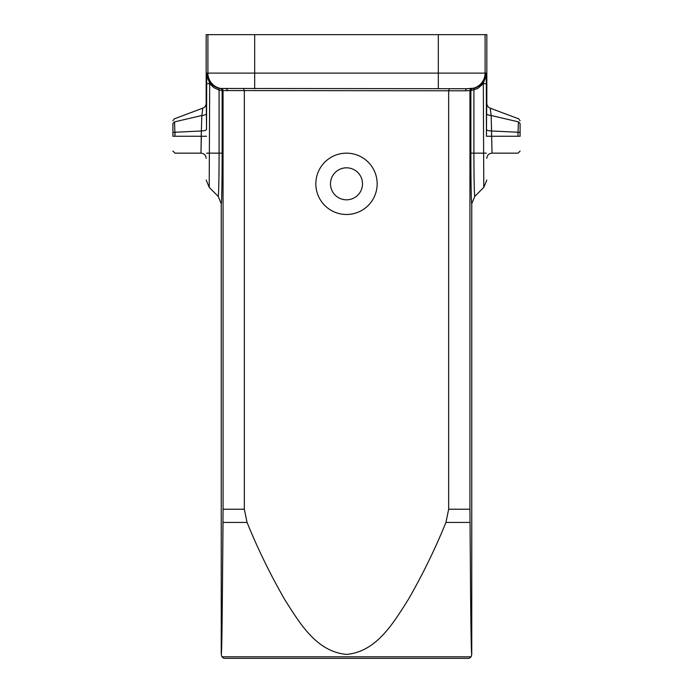 <?xml version="1.0" encoding="UTF-8"?>
<svg xmlns="http://www.w3.org/2000/svg" width="693" height="693" viewBox="0 0 693 693"><rect width="100%" height="100%" fill="white"/><g stroke="black" fill="none" stroke-linecap="round" stroke-linejoin="round"><path stroke-width="1.04" d="M474.809 88.08A2.079 1.438 -105.9 0 0 473.917 90.081L473.917 153.153C473.891 176.403 474.358 196.994 474.8 196.37L483.792 187.379L483.316 83.671L486.269 73.112C485.819 80.579 481.99 85.568 474.809 88.08L467.134 88.704L221.353 88.461L223.059 90.532L219.083 90.081A2.079 1.438 105.9 0 0 218.191 88.08L221.197 88.531A15.592 15.592 -90 0 1 207.909 73.112L207.909 34.65L486.832 34.65L486.832 103.292C486.945 105.613 488.071 107.233 490.202 108.16L491.172 115.497L492.03 153.153L491.658 136.261L486.46 136.261L486.573 113.635C486.884 114.648 488.418 115.272 491.172 115.497L518.442 121.873C518.858 117.871 518.858 117.871 518.442 121.873L520.096 123.493C520.096 119.924 520.096 119.924 520.096 123.493L520.096 136.261C520.096 155.336 520.096 155.336 520.096 136.261L520.096 123.493L518.442 121.873L518.017 132.25L491.658 130.986C488.608 130.864 486.884 130.362 486.477 129.461M206.54 136.261L201.342 136.261L200.97 153.153L201.342 130.986C204.392 130.864 206.116 130.362 206.523 129.461L206.731 73.112C207.181 80.579 211.01 85.568 218.191 88.08M465.601 90.783L448.666 90.783L448.666 509.225L469.941 509.225L470.651 600.536C470.911 623.501 471.223 653.863 471.76 654.391L471.76 203.716C471.283 204.27 470.868 180.405 470.876 153.153L470.876 90.592L465.601 90.783A2.079 1.533 90 0 1 467.134 88.704L471.803 88.531A15.592 15.592 -90 0 0 485.091 73.112L486.269 73.112L486.46 136.261M201.342 136.261L174.982 136.261L174.982 132.25L201.342 130.986L201.828 115.506L202.798 108.16C204.929 107.233 206.055 105.613 206.167 103.292L206.167 34.65L207.909 34.65M209.208 187.379L218.2 196.37C218.642 196.942 219.109 176.481 219.083 153.153L219.083 90.081L213.851 87.63L209.684 83.671L209.208 187.379L206.167 180.033M220.357 88.531A2.079 2.079 -90 0 1 222.124 90.592L222.124 153.153C222.132 180.414 221.717 204.27 221.24 203.716L221.24 654.391C221.786 653.871 222.089 623.232 222.349 600.277L223.059 509.225L244.334 509.225L244.334 90.783L243.598 88.704M449.402 88.704L448.666 90.783L223.059 90.566L223.059 509.225M469.941 509.225L469.941 90.566M346.5 153.153A30.665 30.665 0 0 1 373.059 199.151A30.665 30.665 0 0 1 319.941 199.151A30.665 30.665 0 0 1 346.5 153.153M244.334 509.225L247.054 522.435C257.848 548.969 270.391 574.653 284.684 599.506C299.263 622.297 316.06 651.715 346.517 654.391C376.775 651.862 393.893 622.141 408.42 599.332C422.635 574.601 435.143 548.969 445.945 522.435L448.666 509.225M221.873 656.799L471.127 656.799L469.118 658.35L223.882 658.35L221.873 656.799L221.24 654.391C221.777 653.863 222.089 623.501 222.349 600.536L223.016 522.435L247.054 522.435M470.712 606.054L470.651 600.372M469.941 90.532L471.647 88.461M254.677 34.65L254.677 73.112L206.731 73.112L209.684 83.671L206.635 83.671M227.399 90.783A2.079 1.533 90 0 0 225.866 88.704M346.5 167.81A16.008 16.008 0 0 0 332.64 191.822A16.008 16.008 0 0 0 360.36 191.822A16.008 16.008 0 0 0 346.5 167.81M520.096 136.261L518.017 136.261L518.017 132.25L518.017 136.261L491.658 136.261M221.24 203.716L218.2 196.37M483.792 187.379L486.832 180.033M472.643 88.531A2.079 2.079 90 0 0 470.876 90.592L477.746 88.496L483.316 83.671L486.365 83.671M471.76 203.716L474.8 196.37M174.982 132.25A2.079 0.45 180 0 0 172.903 132.692L172.903 136.261C172.903 155.336 172.903 155.336 172.903 136.261L172.903 123.493C172.903 119.924 172.903 119.924 172.903 123.493L174.558 121.873C174.142 117.871 174.142 117.871 174.558 121.873L174.982 136.261L172.903 136.261M206.167 103.292L206.427 113.635C206.116 114.648 204.582 115.272 201.828 115.497L174.558 121.873M206.167 158.351C205.864 155.197 204.132 153.465 200.97 153.153L174.982 153.153L172.903 151.074M520.096 151.074L518.017 153.153L492.03 153.153C488.868 153.465 487.136 155.197 486.832 158.351M486.573 113.635L486.832 103.292M485.091 34.65L485.091 73.112L438.322 73.112L438.322 34.65M206.635 153.153L222.124 153.153M469.984 522.435L445.945 522.435M206.427 113.635L206.523 129.461M254.677 88.704L254.677 73.112L438.322 73.112L438.322 88.704M470.876 153.153L486.365 153.153M470.027 90.592A2.079 2.079 90 0 1 471.803 88.531M222.973 90.592A2.079 2.079 90 0 0 221.197 88.531M518.017 136.261C518.017 158.021 518.017 158.021 518.017 136.261M520.096 132.692A2.079 0.45 180 0 0 518.017 132.25M174.982 136.261C174.982 158.021 174.982 158.021 174.982 136.261M471.127 656.799L471.76 654.391M520.096 120.807L518.745 118.867L490.202 108.16M202.798 108.16L174.255 118.867L172.903 120.807"/></g></svg>
